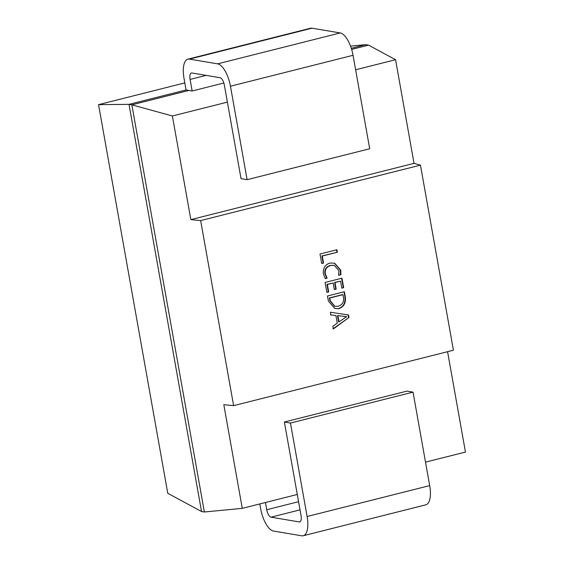<?xml version="1.0" encoding="UTF-8"?>
<svg xmlns="http://www.w3.org/2000/svg" width="564" height="564" viewBox="0 0 564 564"><rect width="100%" height="100%" fill="white"/><g stroke="black" fill="none" stroke-linecap="round" stroke-linejoin="round"><path stroke-width="0.85" d="M320.007 254.011L321.699 263.487L323.553 263.021L322.305 256.028L337.357 252.228L336.919 249.746L320.007 254.011M201.538 511.52L167.776 493.31L98.545 104.65L129.008 104.354L131.849 104.833L188.912 90.444L186.071 89.965L129.008 104.354L201.538 511.52L204.372 511.999L131.849 104.833L172.38 115.987L190.843 219.629L200.65 220.573L233.616 405.65L453.421 350.223L420.455 165.146L414.032 163.356L395.568 59.706L368.56 45.141L365.719 44.662L351.294 48.3M200.65 220.573L420.455 165.146M335.918 315.523L337.279 323.165L332.873 326.232L333.359 328.946L348.975 317.454L348.538 314.973L330.384 312.244L330.864 314.952L335.918 315.523L330.455 314.881M327.487 295.994L328.382 301.021L334.769 308.416L338.809 308.705C343.828 306.879 346.007 302.96 345.323 296.953L344.392 291.729L327.487 295.994M336.165 289.085L335.002 282.543L340.571 281.133L341.812 288.133L343.673 287.661L341.981 278.186L325.075 282.451L326.845 292.378L328.699 291.912L327.374 284.46L333.148 283.008L334.311 289.551L336.165 289.085L335.763 289.015L334.593 282.472L335.002 282.543M338.915 270.657L338.604 275.26L340.875 274.689L340.769 270.163L334.642 263.198L330.116 263.021C325.231 264.431 322.961 268.027 323.32 273.794L325.308 278.616L327.162 278.151L325.238 273.674C324.885 269.416 326.704 266.68 330.694 265.468L334.262 265.348L338.915 270.657M204.372 511.999L242.273 508.354L297.284 494.48M233.616 405.65L223.809 404.705L242.273 508.354M425.517 462.142L465.455 452.074L447.576 351.696M351.64 49.406L368.56 45.141M395.568 59.706L355.623 69.781M227.391 102.119L172.38 115.987M365.719 44.662L350.533 46.128M98.545 104.65L184.816 82.894M190.843 219.629L414.032 163.356M188.912 90.444L192.155 90.987L223.837 83M186.071 89.965L184.012 78.396A21.425 8.608 75.8 0 1 187.904 59.164A21.425 8.608 75.8 0 1 189.433 59.114L217.626 63.852A21.425 8.608 75.8 0 1 230.457 86.214L247.11 179.676L241.025 178.654L224.373 85.185A7.142 2.869 75.8 0 0 220.094 77.733L191.901 72.989A7.142 2.869 75.8 0 0 191.393 73.01A7.142 2.869 75.8 0 0 190.096 79.418L206.114 75.386M192.155 90.987L190.096 79.418M187.904 59.164L310.482 28.249A21.425 8.608 75.8 0 1 312.012 28.2L340.205 32.945A21.425 8.608 75.8 0 1 353.043 55.3L369.695 148.762L247.11 179.676M265.461 502.503L266.744 509.722A7.142 2.869 -104.2 0 0 271.023 517.174L299.216 521.919A7.142 2.869 -104.2 0 0 299.731 521.904A7.142 2.869 -104.2 0 0 301.028 515.489L284.376 422.027L290.46 423.049L413.045 392.142L406.961 391.113L284.376 422.027M259.807 503.927L260.66 508.7A21.425 8.608 -104.2 0 0 273.498 531.055L301.691 535.8A21.425 8.608 -104.2 0 0 303.221 535.751A21.425 8.608 -104.2 0 0 307.112 516.511L290.46 423.049M303.221 535.751L425.799 504.836A21.425 8.608 -104.2 0 0 429.69 485.604L413.045 392.142M332.95 328.875L348.975 317.454M348.573 317.391L348.129 314.916M338.992 321.868L338.583 321.797L337.483 315.607L346.677 316.658L338.992 321.868L337.885 315.678L346.677 316.658M345.034 316.587L345.443 316.658M337.483 315.607L337.885 315.678M334.572 308.381L338.809 308.705M338.4 308.635C343.427 306.809 345.598 302.889 344.921 296.883L345.323 296.953M344.921 296.883L344.019 291.821M334.6 306.28L329.848 300.563L329.376 297.94L342.574 294.612L342.982 294.676L343.469 297.404C344.153 301.81 342.433 304.75 338.315 306.231L334.804 306.315L330.25 300.633L329.785 298.003L342.982 294.676M329.376 297.94L329.785 298.003M329.848 300.563L330.25 300.633M334.283 289.388L335.763 289.015M334.593 282.472L340.571 281.133M341.784 287.971L343.673 287.661M343.264 287.598L341.608 278.278M326.817 292.215L328.699 291.912M328.29 291.842L326.965 284.397L327.374 284.46M326.965 284.397L333.148 283.008M338.654 275.084L340.875 274.689M340.466 274.626L340.36 270.1L340.769 270.163M340.36 270.1L334.438 263.162M325.209 278.468L327.162 278.151M326.76 278.08L324.829 273.603L325.238 273.674M324.829 273.603C324.483 269.345 326.302 266.61 330.285 265.397L330.694 265.468M330.285 265.397L334.057 265.32M321.67 263.325L323.553 263.021M323.144 262.951L321.903 255.957L322.305 256.028M321.903 255.957L337.357 252.228M336.955 252.164L336.539 249.845M353.043 55.3L230.457 86.214M340.205 32.945L217.626 63.852M312.012 28.2L189.433 59.114M307.112 516.511L429.69 485.604M300.182 521.679L299.216 521.919M300.02 509.863L271.023 517.174M298.567 501.699L266.744 509.722M334.396 306.245L334.804 306.315M334.262 265.348L333.853 265.284"/></g></svg>
